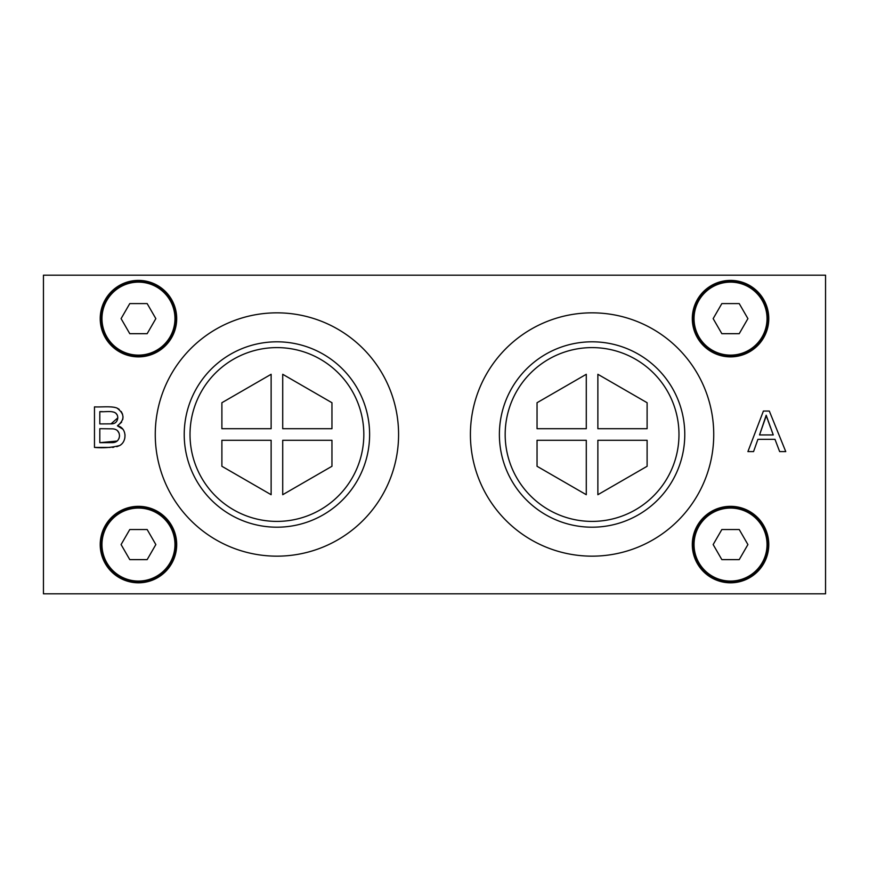 <?xml version="1.0" encoding="UTF-8"?>
<svg xmlns="http://www.w3.org/2000/svg" width="869" height="869" viewBox="0 0 869 869"><rect width="100%" height="100%" fill="white"/><g stroke="black" fill="none" stroke-linecap="round" stroke-linejoin="round"><path stroke-width="1.3" d="M138.464 582.806A38.236 38.236 0 0 1 105.345 525.452A38.236 38.236 0 0 1 171.573 525.452A38.236 38.236 0 0 1 138.464 582.806M110.493 570.64L111.286 570.64M165.631 570.64L166.435 570.64M730.536 582.806A38.236 38.236 0 0 1 697.427 525.452A38.236 38.236 0 0 1 763.655 525.452A38.236 38.236 0 0 1 730.536 582.806M702.565 570.64L703.369 570.64M757.714 570.64L758.507 570.64M773.258 434.945L766.186 415.241L759.539 434.945L773.258 434.945L773.008 434.272M766.186 415.241L767.675 419.749M768.163 421.15L768.598 422.345M769.011 423.464L769.271 424.181M769.63 425.137L769.847 425.745M770.075 426.353L770.531 427.581M771.77 430.915L772.356 432.501M759.539 434.945L765.611 417.587M757.92 439.323L753.553 451.608L747.905 451.608L763.406 411.048L769.315 411.048L785.761 451.608L779.656 451.608L774.985 439.323L757.92 439.323M99.816 423.92L111.036 423.855C115.034 423.942 117.282 421.954 117.793 417.88C117.532 408.843 106.214 412.373 99.816 411.634L99.816 423.92L111.036 423.855L117.793 417.88M99.816 442.679L112.036 442.636C116.446 442.658 118.944 440.431 119.52 435.956C119.259 431.458 116.935 429.09 112.546 428.851L99.816 428.689L99.816 442.679L117.152 441.039M122.757 429.123L117.424 425.832C126.885 427.591 127.254 441.593 119.661 445.536C111.688 447.568 103.292 448.198 94.471 447.426L110.254 447.426M112.199 447.372L113.763 447.253M116.804 446.688L119.661 445.536M120.943 444.711L121.997 443.744M124.832 438.106L125.027 434.793M94.471 447.426L94.471 406.877C101.26 407.257 111.417 405.921 116.935 408.039C124.778 413.84 124.94 419.77 117.424 425.832L121.627 422.182M122.779 419.434L123.029 416.848M122.562 414.22L121.225 411.515M119.183 409.332L116.935 408.039M114.556 407.322L111.688 406.942M99.816 411.634L102.509 411.634M105.192 411.634L106.539 411.634M112.492 411.873L113.448 412.036M113.535 412.058L114.697 412.438M115.729 413.047L117.293 415.165M117.478 430.709L119.14 433.207M119.52 435.956L119.107 438.226M592.082 556.16A121.66 121.66 0 0 1 486.716 373.67A121.66 121.66 0 0 1 697.438 373.67A121.66 121.66 0 0 1 592.082 556.16M276.918 556.16A121.66 121.66 0 0 1 171.562 373.67A121.66 121.66 0 0 1 382.284 373.67A121.66 121.66 0 0 1 276.918 556.16M730.536 356.866A38.236 38.236 0 0 1 697.427 299.512A38.236 38.236 0 0 1 763.655 299.512A38.236 38.236 0 0 1 730.536 356.866M698.122 298.36L698.806 298.36M762.276 298.36L762.96 298.36M138.464 356.866A38.236 38.236 0 0 1 105.345 299.512A38.236 38.236 0 0 1 171.573 299.512A38.236 38.236 0 0 1 138.464 356.866M106.04 298.36L106.724 298.36M170.194 298.36L170.878 298.36M825.55 593.82L43.45 593.82L43.45 275.18L825.55 275.18L825.55 593.82M155.844 544.57L147.154 559.625L129.774 559.625L121.084 544.57L129.774 529.525L147.154 529.525L155.844 544.57M100.804 544.57A37.66 37.66 0 0 0 157.289 577.19A37.66 37.66 0 0 0 157.289 511.96A37.66 37.66 0 0 0 100.804 544.57A37.66 37.66 0 0 0 157.289 577.19A37.66 37.66 0 0 0 157.289 511.96A37.66 37.66 0 0 0 100.804 544.57M155.844 318.63L147.154 333.685L129.774 333.685L121.084 318.63L129.774 303.585L147.154 303.585L155.844 318.63M100.804 318.63A37.66 37.66 0 0 0 157.289 351.25A37.66 37.66 0 0 0 157.289 286.02A37.66 37.66 0 0 0 100.804 318.63M747.916 318.63L739.226 333.685L721.846 333.685L713.156 318.63L721.846 303.585L739.226 303.585L747.916 318.63M692.886 318.63A37.66 37.66 0 0 0 749.371 351.25A37.66 37.66 0 0 0 749.371 286.02A37.66 37.66 0 0 0 692.886 318.63M747.916 544.57L739.226 559.625L721.846 559.625L713.156 544.57L721.846 529.525L739.226 529.525L747.916 544.57M692.886 544.57A37.66 37.66 0 0 0 749.371 577.19A37.66 37.66 0 0 0 749.371 511.96A37.66 37.66 0 0 0 692.886 544.57A37.66 37.66 0 0 0 749.371 577.19A37.66 37.66 0 0 0 749.371 511.96A37.66 37.66 0 0 0 692.886 544.57M282.718 428.71L331.958 428.71L331.958 402.727L282.718 374.289L282.718 428.71M221.888 428.71L271.128 428.71L271.128 374.289L221.888 402.727L221.888 428.71M271.128 440.29L221.888 440.29L221.888 466.273L271.128 494.711L271.128 440.29M331.958 440.29L282.718 440.29L282.718 494.711L331.958 466.273L331.958 440.29M276.918 341.81A92.69 92.69 0 0 0 196.644 480.85A92.69 92.69 0 0 0 357.192 480.85A92.69 92.69 0 0 0 276.918 341.81M276.918 347.6A86.9 86.9 0 0 1 352.184 477.95A86.9 86.9 0 0 1 201.662 477.95A86.9 86.9 0 0 1 276.918 347.6M597.872 428.71L647.112 428.71L647.112 402.727L597.872 374.289L597.872 428.71M537.042 428.71L586.282 428.71L586.282 374.289L537.042 402.727L537.042 428.71M586.282 440.29L537.042 440.29L537.042 466.273L586.282 494.711L586.282 440.29M647.112 440.29L597.872 440.29L597.872 494.711L647.112 466.273L647.112 440.29M592.082 341.81A92.69 92.69 0 0 0 511.808 480.85A92.69 92.69 0 0 0 672.356 480.85A92.69 92.69 0 0 0 592.082 341.81M592.082 347.6A86.9 86.9 0 0 1 667.338 477.95A86.9 86.9 0 0 1 516.816 477.95A86.9 86.9 0 0 1 592.082 347.6M101.966 544.57A36.498 36.498 0 0 1 156.713 512.96A36.498 36.498 0 0 1 156.713 576.18A36.498 36.498 0 0 1 101.966 544.57M101.966 318.63A36.498 36.498 0 0 1 156.713 287.02A36.498 36.498 0 0 1 156.713 350.24A36.498 36.498 0 0 1 101.966 318.63M694.038 318.63A36.498 36.498 0 0 1 748.785 287.02A36.498 36.498 0 0 1 748.785 350.24A36.498 36.498 0 0 1 694.038 318.63M694.038 544.57A36.498 36.498 0 0 1 748.785 512.96A36.498 36.498 0 0 1 748.785 576.18A36.498 36.498 0 0 1 694.038 544.57"/></g></svg>
